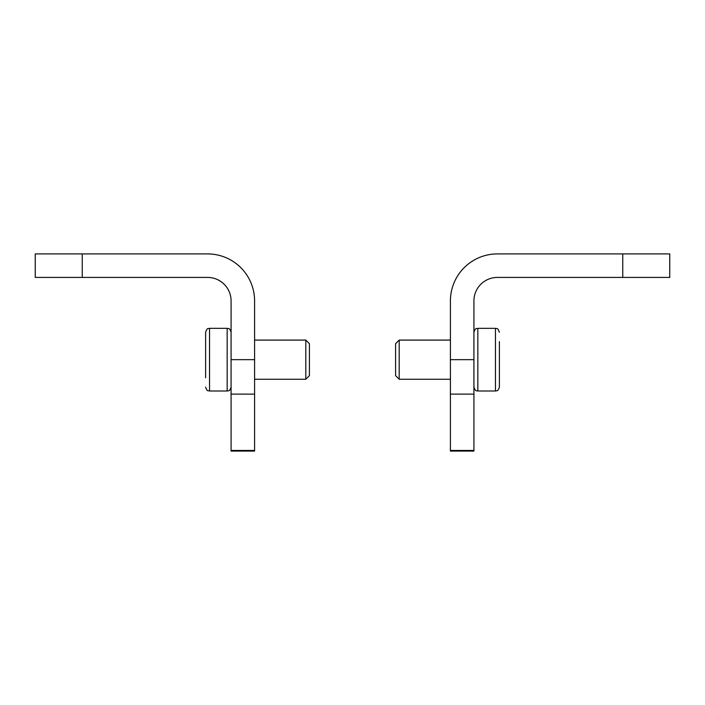 <?xml version="1.0" encoding="UTF-8"?>
<svg xmlns="http://www.w3.org/2000/svg" width="705" height="705" viewBox="0 0 705 705"><rect width="100%" height="100%" fill="white"/><g stroke="black" fill="none" stroke-linecap="round" stroke-linejoin="round"><path stroke-width="1.06" d="M82.247 253.915L35.25 253.915L35.25 277.418L207.587 277.418A23.503 23.503 0 0 1 231.081 300.912L231.081 394.121L254.584 394.121L254.584 300.912A46.997 46.997 0 0 0 207.587 253.915L82.247 253.915L82.247 277.418M254.584 394.121L254.584 451.085L231.081 451.085L231.081 394.121M497.413 253.915L669.75 253.915L669.75 277.418L497.413 277.418A23.503 23.503 0 0 0 473.919 300.912L473.919 359.665L450.416 359.665L450.416 300.912A46.997 46.997 0 0 1 497.413 253.915M450.416 450.451L450.416 451.085L473.919 451.085L473.919 450.451L450.416 450.451L450.416 359.665M473.919 450.451L473.919 359.665M499.378 368.706L499.378 377.757M499.378 387.08C497.686 392.288 496.805 390.209 495.456 391.002L477.831 391.002L477.831 328.336L495.456 328.336C496.646 329.085 497.545 326.926 499.378 332.249C497.545 326.926 496.646 329.085 495.456 328.336L495.456 391.002C496.805 390.209 497.686 392.288 499.378 387.08L499.378 341.572M450.416 379.246L399.189 379.246L399.189 340.083L450.416 340.083M399.189 379.246L395.584 375.642L395.584 343.688L399.189 340.083M205.622 350.623L205.622 341.572M205.622 332.249C207.455 326.926 208.354 329.085 209.544 328.336L227.169 328.336L227.169 391.002L209.544 391.002C208.195 390.209 207.314 392.288 205.622 387.08C207.314 392.288 208.195 390.209 209.544 391.002L209.544 328.336C208.354 329.085 207.455 326.926 205.622 332.249L205.622 377.757M254.584 340.083L305.811 340.083L305.811 379.246L254.584 379.246M305.811 340.083L309.416 343.688L309.416 375.642L305.811 379.246M231.081 359.665L254.584 359.665M231.081 450.451L254.584 450.451M622.753 277.418L622.753 253.915M473.919 394.121L450.416 394.121M477.831 328.336C476.659 329.085 475.76 326.908 473.919 332.249C475.76 326.908 476.659 329.085 477.831 328.336M477.831 391.002C476.677 390.244 475.778 392.438 473.919 387.08C475.778 392.438 476.677 390.244 477.831 391.002M227.169 328.336C228.341 329.085 229.24 326.908 231.081 332.249C229.24 326.908 228.341 329.085 227.169 328.336M227.169 391.002C228.323 390.244 229.222 392.438 231.081 387.08C229.222 392.438 228.323 390.244 227.169 391.002"/></g></svg>
